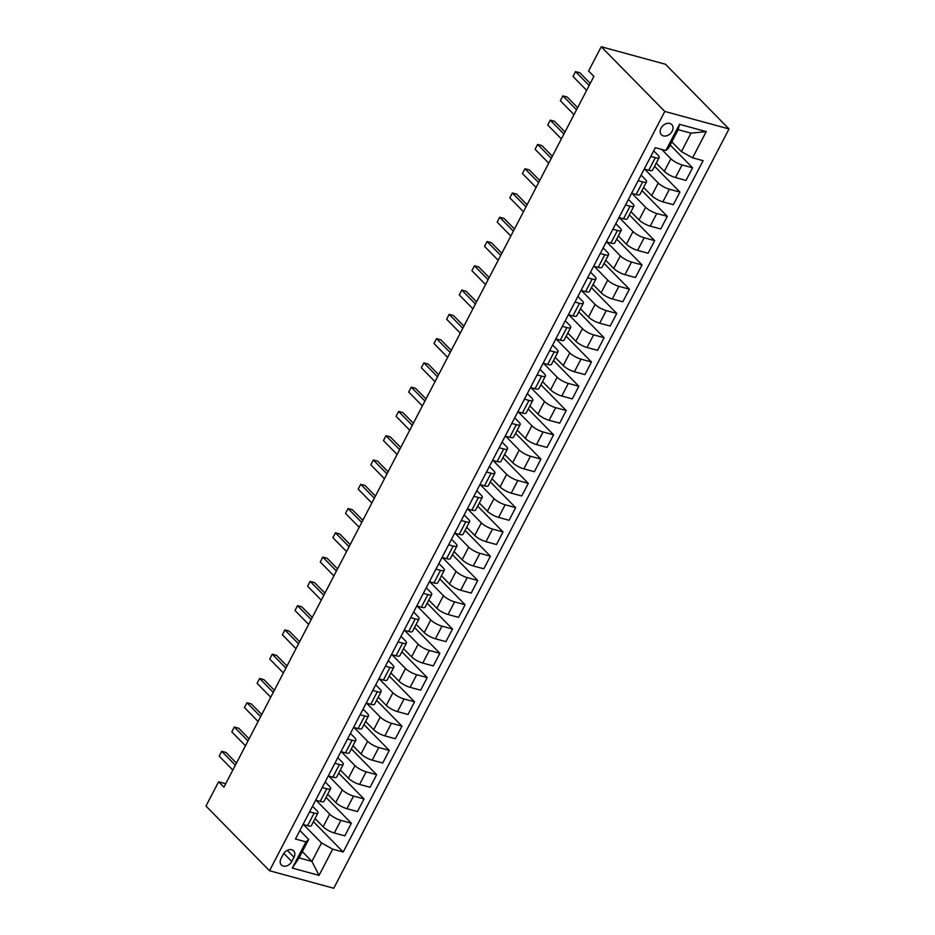 <?xml version="1.0" encoding="UTF-8"?>
<svg xmlns="http://www.w3.org/2000/svg" width="935" height="935" viewBox="0 0 935 935"><rect width="100%" height="100%" fill="white"/><g stroke="black" fill="none" stroke-linecap="round" stroke-linejoin="round"><path stroke-width="1.4" d="M661.045 128.165A7.27 5.423 135.5 0 0 661.419 134.769A7.27 5.423 135.5 0 0 672.16 131.192A7.27 5.423 135.5 0 0 671.786 124.577A7.27 5.423 135.5 0 0 661.045 128.165M664.797 111.44L601.24 46.75L665.475 64.258L729.031 128.948L333.76 888.25L269.525 870.742L664.797 111.44L729.031 128.948M225.709 783.717L218.615 781.777L223.909 787.176L593.9 76.413L588.606 71.025L601.24 46.75M291.778 861.509L293.999 857.243A7.036 5.259 135.5 0 0 293.637 850.838A7.036 5.259 135.5 0 0 283.235 854.309L281.014 858.575A7.036 5.259 135.5 0 0 281.377 864.98A7.036 5.259 135.5 0 0 291.778 861.509L283.796 853.386M332.696 849.155L319.045 875.37L292.316 868.089L305.967 841.874L308.667 839.455L299.071 857.898L311.916 861.404L321.523 842.949L332.696 849.155L343.203 852.019L703.085 160.68L692.59 157.816L681.405 151.61L691.012 133.167L678.167 129.661L668.56 148.116L665.849 150.535L679.5 124.32L706.229 131.601L692.59 157.816M665.849 150.535L655.353 147.672L295.46 839.011L305.967 841.874M218.615 781.777L205.969 806.052L269.525 870.742M302.321 851.645L311.916 861.404L319.045 875.37M308.667 839.455L299.89 830.514M650.795 156.425L655.341 157.653A9.081 2.419 27.5 0 0 659.163 157.536A9.081 2.419 27.5 0 0 658.041 155.233L653.705 150.827M638.161 180.7L642.696 181.928A9.081 2.419 27.5 0 0 646.517 181.811A9.081 2.419 27.5 0 0 645.407 179.508L641.071 175.102M625.527 204.964L630.061 206.203A9.081 2.419 27.5 0 0 633.883 206.086A9.081 2.419 27.5 0 0 632.773 203.783L628.437 199.377M612.881 229.239L617.427 230.477A9.081 2.419 27.5 0 0 621.249 230.361A9.081 2.419 27.5 0 0 620.139 228.058L615.803 223.652M600.247 253.514L604.793 254.752A9.081 2.419 27.5 0 0 608.615 254.636A9.081 2.419 27.5 0 0 607.493 252.333L603.157 247.927M587.612 277.788L592.159 279.027A9.081 2.419 27.5 0 0 595.981 278.91A9.081 2.419 27.5 0 0 594.859 276.608L590.523 272.19M574.978 302.063L579.513 303.302A9.081 2.419 27.5 0 0 583.335 303.185A9.081 2.419 27.5 0 0 582.225 300.883L577.888 296.465M562.344 326.338L566.879 327.577A9.081 2.419 27.5 0 0 570.701 327.46A9.081 2.419 27.5 0 0 569.59 325.158L565.254 320.74M549.698 350.613L554.245 351.852A9.081 2.419 27.5 0 0 558.066 351.735A9.081 2.419 27.5 0 0 556.956 349.433L552.62 345.015M537.064 374.888L541.61 376.127A9.081 2.419 27.5 0 0 545.432 376.01A9.081 2.419 27.5 0 0 544.322 373.708L539.974 369.29M524.43 399.163L528.976 400.402A9.081 2.419 27.5 0 0 532.798 400.285A9.081 2.419 27.5 0 0 531.676 397.983L527.34 393.565M511.796 423.438L516.33 424.677A9.081 2.419 27.5 0 0 520.152 424.56A9.081 2.419 27.5 0 0 519.042 422.258L514.706 417.84M499.161 447.713L503.696 448.952A9.081 2.419 27.5 0 0 507.518 448.835A9.081 2.419 27.5 0 0 506.408 446.533L502.072 442.115M486.516 471.988L491.062 473.227A9.081 2.419 27.5 0 0 494.884 473.11A9.081 2.419 27.5 0 0 493.774 470.808L489.437 466.39M473.881 496.263L478.428 497.502A9.081 2.419 27.5 0 0 482.25 497.385A9.081 2.419 27.5 0 0 481.139 495.082L476.803 490.665M461.247 520.538L465.794 521.777A9.081 2.419 27.5 0 0 469.615 521.66A9.081 2.419 27.5 0 0 468.493 519.357L464.157 514.94M448.613 544.813L453.148 546.052A9.081 2.419 27.5 0 0 456.97 545.935A9.081 2.419 27.5 0 0 455.859 543.632L451.523 539.215M435.979 569.088L440.514 570.327A9.081 2.419 27.5 0 0 444.335 570.21A9.081 2.419 27.5 0 0 443.225 567.907L438.889 563.489M423.333 593.363L427.879 594.602A9.081 2.419 27.5 0 0 431.701 594.485A9.081 2.419 27.5 0 0 430.591 592.182L426.255 587.764M410.699 617.638L415.245 618.876A9.081 2.419 27.5 0 0 419.067 618.76A9.081 2.419 27.5 0 0 417.957 616.457L413.621 612.039M398.065 641.913L402.611 643.151A9.081 2.419 27.5 0 0 406.433 643.035A9.081 2.419 27.5 0 0 405.311 640.732L400.975 636.314M385.43 666.188L389.965 667.426A9.081 2.419 27.5 0 0 393.787 667.31A9.081 2.419 27.5 0 0 392.677 665.007L388.341 660.589M372.796 690.462L377.331 691.701A9.081 2.419 27.5 0 0 381.153 691.573A9.081 2.419 27.5 0 0 380.042 689.282L375.706 684.864M360.15 714.737L364.697 715.976A9.081 2.419 27.5 0 0 368.519 715.848A9.081 2.419 27.5 0 0 367.408 713.545L363.072 709.139M347.516 739.012L352.063 740.251A9.081 2.419 27.5 0 0 355.884 740.123A9.081 2.419 27.5 0 0 354.774 737.82L350.438 733.414M334.882 763.287L339.428 764.526A9.081 2.419 27.5 0 0 343.25 764.398A9.081 2.419 27.5 0 0 342.128 762.095L337.792 757.689M322.248 787.562L326.783 788.789A9.081 2.419 27.5 0 0 330.604 788.672A9.081 2.419 27.5 0 0 329.494 786.37L325.158 781.964M309.614 811.837L314.148 813.064A9.081 2.419 27.5 0 0 317.97 812.947A9.081 2.419 27.5 0 0 316.86 810.645L312.524 806.239M303.454 824.565L321.523 842.949M315.06 818.546L323.136 826.774A9.081 2.419 27.5 0 0 334.321 832.98L344.816 835.843L351.385 823.221L326.058 797.426M316.1 800.29L329.704 814.151A9.081 2.419 27.5 0 0 340.889 820.357L351.385 823.221M327.694 794.271L335.77 802.499A9.081 2.419 27.5 0 0 346.955 808.705L357.45 811.568L364.031 798.946L338.692 773.151M328.734 776.015L342.339 789.876A9.081 2.419 27.5 0 0 353.524 796.082L364.031 798.946M340.328 769.996L348.404 778.224A9.081 2.419 27.5 0 0 359.589 784.43L370.096 787.293L376.665 774.671L351.326 748.877M341.368 751.74L354.973 765.601A9.081 2.419 27.5 0 0 366.158 771.807L376.665 774.671M352.962 745.721L361.039 753.949A9.081 2.419 27.5 0 0 372.224 760.155L382.731 763.018L389.299 750.396L363.96 724.602M354.003 727.465L367.619 741.326A9.081 2.419 27.5 0 0 378.792 747.533L389.299 750.396M365.608 721.458L373.684 729.674A9.081 2.419 27.5 0 0 384.858 735.88L395.365 738.744L401.933 726.121L376.606 700.327M366.637 703.202L380.253 717.051A9.081 2.419 27.5 0 0 391.438 723.258L401.933 726.121M378.243 697.183L386.319 705.399A9.081 2.419 27.5 0 0 397.492 711.605L407.999 714.469L414.567 701.846L389.24 676.052M379.283 678.927L392.887 692.777A9.081 2.419 27.5 0 0 404.072 698.983L414.567 701.846M390.877 672.908L398.953 681.124A9.081 2.419 27.5 0 0 410.138 687.33L420.633 690.194L427.213 677.571L401.875 651.777M391.917 654.652L405.521 668.502A9.081 2.419 27.5 0 0 416.706 674.708L427.213 677.571M403.511 648.633L411.587 656.849A9.081 2.419 27.5 0 0 422.772 663.055L433.279 665.919L439.847 653.296L414.509 627.502M404.551 630.377L418.155 644.227A9.081 2.419 27.5 0 0 429.34 650.433L439.847 653.296M416.145 624.358L424.221 632.574A9.081 2.419 27.5 0 0 435.406 638.78L445.913 641.644L452.482 629.021L427.143 603.227M417.185 606.102L430.801 619.952A9.081 2.419 27.5 0 0 441.975 626.158L452.482 629.021M428.791 600.083L436.867 608.299A9.081 2.419 27.5 0 0 448.04 614.505L458.547 617.369L465.116 604.746L439.777 578.952M429.819 581.827L443.435 595.677A9.081 2.419 27.5 0 0 454.62 601.883L465.116 604.746M441.425 575.808L449.501 584.024A9.081 2.419 27.5 0 0 460.675 590.23L471.182 593.094L477.75 580.471L452.423 554.677M442.465 557.552L456.07 571.402A9.081 2.419 27.5 0 0 467.255 577.608L477.75 580.471M454.059 551.533L462.135 559.749A9.081 2.419 27.5 0 0 473.32 565.956L483.816 568.819L490.396 556.196L465.057 530.402M455.1 533.277L468.704 547.127A9.081 2.419 27.5 0 0 479.889 553.333L490.396 556.196M466.694 527.258L474.77 535.475A9.081 2.419 27.5 0 0 485.955 541.681L496.462 544.544L503.03 531.922L477.692 506.127M467.734 509.002L481.338 522.852A9.081 2.419 27.5 0 0 492.523 529.058L503.03 531.922M479.328 502.983L487.404 511.2A9.081 2.419 27.5 0 0 498.589 517.406L509.096 520.269L515.664 507.647L490.326 481.852M480.368 484.727L493.984 498.577A9.081 2.419 27.5 0 0 505.157 504.783L515.664 507.647M491.974 478.708L500.05 486.925A9.081 2.419 27.5 0 0 511.223 493.131L521.73 495.994L528.298 483.372L502.96 457.589M493.002 460.452L506.618 474.302A9.081 2.419 27.5 0 0 517.803 480.508L528.298 483.372M504.608 454.433L512.684 462.65A9.081 2.419 27.5 0 0 523.857 468.856L534.364 471.719L540.933 459.097L515.606 433.314M505.648 436.177L519.252 450.027A9.081 2.419 27.5 0 0 530.437 456.233L540.933 459.097M517.242 430.158L525.318 438.375A9.081 2.419 27.5 0 0 536.503 444.581L546.998 447.444L553.578 434.822L528.24 409.039M518.282 411.903L531.886 425.752A9.081 2.419 27.5 0 0 543.071 431.958L553.578 434.822M529.876 405.883L537.952 414.1A9.081 2.419 27.5 0 0 549.137 420.306L559.644 423.169L566.213 410.547L540.874 384.764M530.916 387.628L544.521 401.477A9.081 2.419 27.5 0 0 555.706 407.683L566.213 410.547M542.51 381.609L550.586 389.837A9.081 2.419 27.5 0 0 561.771 396.031L572.278 398.894L578.847 386.272L553.508 360.489M543.551 363.353L557.167 377.214A9.081 2.419 27.5 0 0 568.34 383.408L578.847 386.272M555.156 357.334L563.232 365.562A9.081 2.419 27.5 0 0 574.406 371.756L584.913 374.619L591.481 361.997L566.142 336.214M556.185 339.078L569.801 352.939A9.081 2.419 27.5 0 0 580.974 359.133L591.481 361.997M567.79 333.059L575.866 341.287A9.081 2.419 27.5 0 0 587.04 347.493L597.547 350.344L604.115 337.722L578.788 311.939M568.831 314.803L582.435 328.664A9.081 2.419 27.5 0 0 593.62 334.859L604.115 337.722M580.425 308.784L588.501 317.012A9.081 2.419 27.5 0 0 599.686 323.218L610.181 326.07L616.761 313.447L591.423 287.664M581.465 290.528L595.069 304.389A9.081 2.419 27.5 0 0 606.254 310.595L616.761 313.447M593.059 284.509L601.135 292.737A9.081 2.419 27.5 0 0 612.32 298.943L622.815 301.795L629.395 289.172L604.057 263.389M594.099 266.253L607.703 280.114A9.081 2.419 27.5 0 0 618.888 286.32L629.395 289.172M605.693 260.234L613.769 268.462A9.081 2.419 27.5 0 0 624.954 274.668L635.461 277.52L642.029 264.897L616.691 239.115M606.733 241.978L620.349 255.839A9.081 2.419 27.5 0 0 631.522 262.045L642.029 264.897M618.339 235.959L626.415 244.187A9.081 2.419 27.5 0 0 637.588 250.393L648.095 253.256L654.664 240.634L629.325 214.84M619.367 217.703L632.983 231.564A9.081 2.419 27.5 0 0 644.157 237.77L654.664 240.634M630.973 211.684L639.049 219.912A9.081 2.419 27.5 0 0 650.222 226.118L660.729 228.981L667.298 216.359L641.971 190.565M632.013 193.428L645.617 207.29A9.081 2.419 27.5 0 0 656.802 213.496L667.298 216.359M643.607 187.409L651.683 195.637A9.081 2.419 27.5 0 0 662.868 201.843L673.364 204.707L679.944 192.084L654.605 166.29M644.647 169.153L658.252 183.015A9.081 2.419 27.5 0 0 669.437 189.221L679.944 192.084M656.241 163.134L664.317 171.362A9.081 2.419 27.5 0 0 675.502 177.568L685.998 180.432L692.578 167.809L670.173 145.007M661.735 149.413L670.886 158.74A9.081 2.419 27.5 0 0 682.071 164.946L692.578 167.809M671.821 141.851L681.405 151.61M303.033 824.46L307.58 825.687A9.081 2.419 27.5 0 0 311.402 825.57L317.97 812.947M343.203 852.019L313.424 821.701M315.679 800.185L320.214 801.412A9.081 2.419 27.5 0 0 324.036 801.295L330.604 788.672M328.314 775.91L332.848 777.149A9.081 2.419 27.5 0 0 336.67 777.02L343.25 764.398M340.948 751.635L345.494 752.874A9.081 2.419 27.5 0 0 349.316 752.745L355.884 740.123M353.582 727.36L358.128 728.599A9.081 2.419 27.5 0 0 361.95 728.47L368.519 715.848M366.216 703.085L370.763 704.324A9.081 2.419 27.5 0 0 374.584 704.207L381.153 691.573M378.862 678.81L383.397 680.049A9.081 2.419 27.5 0 0 387.219 679.932L393.787 667.31M391.496 654.535L396.031 655.774A9.081 2.419 27.5 0 0 399.853 655.657L406.433 643.035M404.13 630.26L408.677 631.499A9.081 2.419 27.5 0 0 412.499 631.382L419.067 618.76M416.765 605.985L421.311 607.224A9.081 2.419 27.5 0 0 425.133 607.107L431.701 594.485M429.399 581.71L433.945 582.949A9.081 2.419 27.5 0 0 437.767 582.832L444.335 570.21M442.045 557.435L446.579 558.674A9.081 2.419 27.5 0 0 450.401 558.557L456.97 545.935M454.679 533.16L459.214 534.399A9.081 2.419 27.5 0 0 463.035 534.282L469.615 521.66M467.313 508.885L471.859 510.124A9.081 2.419 27.5 0 0 475.681 510.007L482.25 497.385M479.947 484.61L484.494 485.849A9.081 2.419 27.5 0 0 488.315 485.733L494.884 473.11M492.581 460.336L497.128 461.574A9.081 2.419 27.5 0 0 500.95 461.458L507.518 448.835M505.227 436.061L509.762 437.3A9.081 2.419 27.5 0 0 513.584 437.183L520.152 424.56M517.861 411.786L522.396 413.025A9.081 2.419 27.5 0 0 526.218 412.908L532.798 400.285M530.496 387.511L535.042 388.75A9.081 2.419 27.5 0 0 538.864 388.633L545.432 376.01M543.13 363.236L547.676 364.475A9.081 2.419 27.5 0 0 551.498 364.358L558.066 351.735M555.764 338.961L560.31 340.2A9.081 2.419 27.5 0 0 564.132 340.083L570.701 327.46M568.41 314.686L572.945 315.925A9.081 2.419 27.5 0 0 576.766 315.808L583.335 303.185M581.044 290.411L585.579 291.65A9.081 2.419 27.5 0 0 589.401 291.533L595.981 278.91M593.678 266.136L598.225 267.375A9.081 2.419 27.5 0 0 602.047 267.258L608.615 254.636M606.312 241.861L610.859 243.1A9.081 2.419 27.5 0 0 614.681 242.983L621.249 230.361M618.947 217.586L623.493 218.825A9.081 2.419 27.5 0 0 627.315 218.708L633.883 206.086M631.592 193.323L636.127 194.55A9.081 2.419 27.5 0 0 639.949 194.433L646.517 181.811M644.227 169.048L648.761 170.275A9.081 2.419 27.5 0 0 652.583 170.158L659.163 157.536M299.071 857.898L292.316 868.089M679.5 124.32L678.167 129.661M706.229 131.601L691.012 133.167M236.45 763.077L226.036 752.476L221.7 751.296L235.351 765.192M219.176 756.146L221.7 751.296L219.176 756.146L232.827 770.043M249.084 738.802L238.67 728.201L234.334 727.021L247.985 740.917M231.81 731.871L234.334 727.021L231.81 731.871L245.461 745.768M261.718 714.527L251.316 703.926L246.969 702.746L260.62 716.642M244.444 707.596L246.969 702.746L244.444 707.596L258.095 721.493M274.364 690.252L263.95 679.651L259.603 678.471L273.254 692.367M257.078 683.321L259.603 678.471L257.078 683.321L270.729 697.218M286.998 665.977L276.585 655.377L272.249 654.196L285.9 668.093M269.712 659.046L272.249 654.196L269.712 659.046L283.363 672.943M299.632 641.702L289.219 631.102L284.883 629.921L298.534 643.818M282.358 634.771L284.883 629.921L282.358 634.771L296.009 648.68M312.267 617.427L301.853 606.827L297.517 605.646L311.168 619.543M294.993 610.497L297.517 605.646L294.993 610.497L308.643 624.405M324.901 593.152L314.487 582.552L310.151 581.371L323.802 595.268M307.627 586.233L310.151 581.371L307.627 586.233L321.278 600.13M337.547 568.877L327.133 558.277L322.785 557.096L336.436 570.993M320.261 561.958L322.785 557.096L320.261 561.958L333.912 575.855M350.181 544.602L339.767 534.002L335.431 532.821L349.082 546.718M332.895 537.683L335.431 532.821L332.895 537.683L346.546 551.58M362.815 520.327L352.401 509.727L348.065 508.546L361.716 522.443M345.541 513.409L348.065 508.546L345.541 513.409L359.192 527.305M375.449 496.053L365.036 485.452L360.7 484.272L374.351 498.168M358.175 489.134L360.7 484.272L358.175 489.134L371.826 503.03M388.083 471.778L377.67 461.177L373.334 459.997L386.985 473.893M370.809 464.859L373.334 459.997L370.809 464.859L384.46 478.755M400.729 447.503L390.316 436.914L385.968 435.722L399.619 449.618M383.443 440.584L385.968 435.722L383.443 440.584L397.094 454.48M413.363 423.239L402.95 412.639L398.614 411.447L412.265 425.343M396.078 416.309L398.614 411.447L396.078 416.309L409.729 430.205M425.998 398.964L415.584 388.364L411.248 387.172L424.899 401.068M408.724 392.034L411.248 387.172L408.724 392.034L422.375 405.93M438.632 374.69L428.218 364.089L423.882 362.897L437.533 376.805M421.358 367.759L423.882 362.897L421.358 367.759L435.009 381.655M451.266 350.415L440.852 339.814L436.516 338.634L450.167 352.53M433.992 343.484L436.516 338.634L433.992 343.484L447.643 357.38M463.912 326.14L453.498 315.539L449.151 314.359L462.802 328.255M446.626 319.209L449.151 314.359L446.626 319.209L460.277 333.105M476.546 301.865L466.133 291.264L461.796 290.084L475.447 303.98M459.26 294.934L461.796 290.084L459.26 294.934L472.911 308.83M489.18 277.59L478.767 266.989L474.431 265.809L488.082 279.705M471.894 270.659L474.431 265.809L471.894 270.659L485.557 284.556M501.815 253.315L491.401 242.714L487.065 241.534L500.716 255.43M484.54 246.384L487.065 241.534L484.54 246.384L498.191 260.281M514.449 229.04L504.035 218.439L499.699 217.259L513.35 231.155M497.175 222.109L499.699 217.259L497.175 222.109L510.826 236.006M527.095 204.765L516.681 194.164L512.333 192.984L525.984 206.88M509.809 197.834L512.333 192.984L509.809 197.834L523.46 211.731M539.729 180.49L529.315 169.889L524.979 168.709L538.63 182.606M522.443 173.559L524.979 168.709L522.443 173.559L536.094 187.456M552.363 156.215L541.949 145.615L537.613 144.434L551.264 158.331M535.077 149.284L537.613 144.434L535.077 149.284L548.74 163.181M564.997 131.94L554.584 121.34L550.247 120.159L563.899 134.056M547.723 125.009L550.247 120.159L547.723 125.009L561.374 138.906M577.631 107.665L567.218 97.065L562.882 95.884L576.533 109.781M560.357 100.735L562.882 95.884L560.357 100.735L574.008 114.631M590.277 83.39L579.864 72.79L575.516 71.609L589.167 85.506M572.991 76.46L575.516 71.609L572.991 76.46L586.642 90.356M329.704 814.151L323.136 826.774M342.339 789.876L335.77 802.499M354.973 765.601L348.404 778.224M367.619 741.326L361.039 753.949M380.253 717.051L373.684 729.674M392.887 692.777L386.319 705.399M405.521 668.502L398.953 681.124M418.155 644.227L411.587 656.849M430.801 619.952L424.221 632.574M443.435 595.677L436.867 608.299M456.07 571.402L449.501 584.024M468.704 547.127L462.135 559.749M481.338 522.852L474.77 535.475M493.984 498.577L487.404 511.2M506.618 474.302L500.05 486.925M519.252 450.027L512.684 462.65M531.886 425.752L525.318 438.375M544.521 401.477L537.952 414.1M557.167 377.214L550.586 389.837M569.801 352.939L563.232 365.562M582.435 328.664L575.866 341.287M595.069 304.389L588.501 317.012M607.703 280.114L601.135 292.737M620.349 255.839L613.769 268.462M632.983 231.564L626.415 244.187M645.617 207.29L639.049 219.912M658.252 183.015L651.683 195.637M670.886 158.74L664.317 171.362M340.889 820.357L334.321 832.98M314.148 813.064L307.58 825.687M326.783 788.789L320.214 801.412M353.524 796.082L346.955 808.705M339.428 764.526L332.848 777.149M366.158 771.807L359.589 784.43M352.063 740.251L345.494 752.874M378.792 747.533L372.224 760.155M364.697 715.976L358.128 728.599M391.438 723.258L384.858 735.88M377.331 691.701L370.763 704.324M404.072 698.983L397.492 711.605M389.965 667.426L383.397 680.049M416.706 674.708L410.138 687.33M402.611 643.151L396.031 655.774M429.34 650.433L422.772 663.055M415.245 618.876L408.677 631.499M441.975 626.158L435.406 638.78M427.879 594.602L421.311 607.224M454.62 601.883L448.04 614.505M440.514 570.327L433.945 582.949M467.255 577.608L460.675 590.23M453.148 546.052L446.579 558.674M479.889 553.333L473.32 565.956M465.794 521.777L459.214 534.399M492.523 529.058L485.955 541.681M478.428 497.502L471.859 510.124M505.157 504.783L498.589 517.406M491.062 473.227L484.494 485.849M517.803 480.508L511.223 493.131M503.696 448.952L497.128 461.574M530.437 456.233L523.857 468.856M516.33 424.677L509.762 437.3M543.071 431.958L536.503 444.581M528.976 400.402L522.396 413.025M555.706 407.683L549.137 420.306M541.61 376.127L535.042 388.75M568.34 383.408L561.771 396.031M554.245 351.852L547.676 364.475M580.974 359.133L574.406 371.756M566.879 327.577L560.31 340.2M593.62 334.859L587.04 347.493M579.513 303.302L572.945 315.925M606.254 310.595L599.686 323.218M592.159 279.027L585.579 291.65M618.888 286.32L612.32 298.943M604.793 254.752L598.225 267.375M631.522 262.045L624.954 274.668M617.427 230.477L610.859 243.1M644.157 237.77L637.588 250.393M630.061 206.203L623.493 218.825M656.802 213.496L650.222 226.118M642.696 181.928L636.127 194.55M669.437 189.221L662.868 201.843M655.341 157.653L648.761 170.275M682.071 164.946L675.502 177.568M287.244 850.371L293.999 857.243"/></g></svg>
